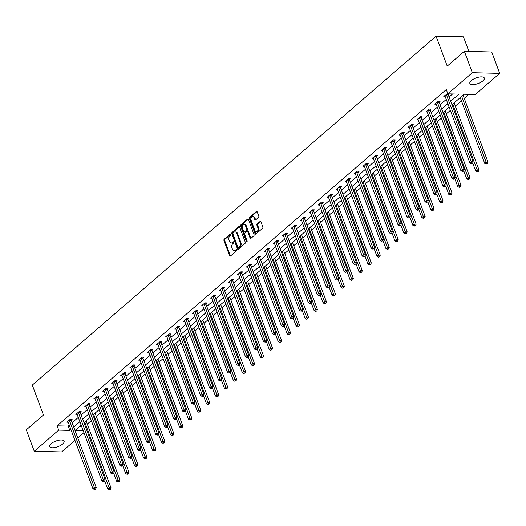 <?xml version="1.0" encoding="UTF-8"?>
<svg xmlns="http://www.w3.org/2000/svg" width="526" height="526" viewBox="0 0 526 526"><rect width="100%" height="100%" fill="white"/><g stroke="black" fill="none" stroke-linecap="round" stroke-linejoin="round"><path stroke-width="0.79" d="M230.835 234.3A0.677 0.454 -88.6 0 0 230.217 234.057L224.221 239.238A0.973 0.644 -88.6 0 0 223.964 240.566L229.592 255.689A0.973 0.644 -88.6 0 0 230.132 256.169A0.973 0.644 -88.6 0 0 230.467 256.037L236.47 250.856A0.677 0.454 -88.6 0 0 236.029 249.679L235.254 250.35A3.11 2.065 -88.6 0 1 234.175 250.77A3.11 2.065 -88.6 0 1 232.446 249.225L231.979 247.963A3.11 2.065 -88.6 0 1 232.788 243.716L233.564 243.045A0.677 0.454 -88.6 0 0 233.123 241.868L232.347 242.539A3.11 2.065 -88.6 0 1 231.269 242.959A3.11 2.065 -88.6 0 1 229.54 241.408L229.073 240.152A3.11 2.065 -88.6 0 1 229.882 235.898L230.658 235.227A0.677 0.454 -88.6 0 0 230.835 234.3M482.861 80.892A7.719 2.985 -20.4 0 1 475.221 84.37A7.719 2.985 -20.4 0 1 469.856 83.437A7.719 2.985 -20.4 0 1 471.316 80.603A7.719 2.985 -20.4 0 1 478.962 77.118A7.719 2.985 -20.4 0 1 484.328 78.058A7.719 2.985 -20.4 0 1 482.861 80.892M62.64 444.023A7.719 2.985 -20.4 0 1 54.993 447.508A7.719 2.985 -20.4 0 1 49.628 446.574A7.719 2.985 -20.4 0 1 51.094 443.74A7.719 2.985 -20.4 0 1 58.741 440.255A7.719 2.985 -20.4 0 1 64.106 441.189A7.719 2.985 -20.4 0 1 62.64 444.023M258.529 217.416A0.973 0.644 -88.6 0 0 258.779 216.087L257.201 211.846A0.973 0.644 -88.6 0 0 256.662 211.367A0.973 0.644 -88.6 0 0 256.326 211.498L249.659 217.251A0.973 0.644 -88.6 0 0 249.409 218.579L255.031 233.702A0.973 0.644 -88.6 0 0 255.57 234.188A0.973 0.644 -88.6 0 0 255.906 234.057L262.573 228.297A0.973 0.644 -88.6 0 0 262.822 226.969L260.916 221.847A0.973 0.644 -88.6 0 0 260.377 221.361A0.973 0.644 -88.6 0 0 260.041 221.492L257.188 223.958A0.973 0.644 -88.6 0 0 256.938 225.286L257.885 227.824A2.597 1.723 -88.6 0 1 257.839 230.447A2.597 1.723 -88.6 0 1 256.307 231.729A2.597 1.723 -88.6 0 1 254.86 230.434L251.158 220.479A2.597 1.723 -88.6 0 1 251.198 217.863A2.597 1.723 -88.6 0 1 252.736 216.58A2.597 1.723 -88.6 0 1 254.183 217.869L254.794 219.533A0.973 0.644 -88.6 0 0 255.34 220.013A0.973 0.644 -88.6 0 0 255.675 219.881L258.529 217.416M74.962 440.413L61.641 451.926L34.256 451.249L26.3 429.847L43.448 415.034L32.303 385.078L436.074 36.163L447.218 66.118L464.359 51.305L472.315 72.7L499.7 73.384L475.248 94.509L464.149 94.233L451.972 104.759M34.256 451.249L58.708 430.117L69.807 430.393L70.892 429.459M450.677 101.275L458.968 94.108L447.869 93.832L446.278 89.551L57.117 425.836L58.708 430.117M447.869 93.832L472.315 72.7M239.639 227.022A0.973 0.644 -88.6 0 0 239.1 226.542A0.973 0.644 -88.6 0 0 238.758 226.673L232.097 232.433A0.973 0.644 -88.6 0 0 231.841 233.761L237.469 248.883A0.973 0.644 -88.6 0 0 238.008 249.363A0.973 0.644 -88.6 0 0 238.344 249.232L245.011 243.472A0.973 0.644 -88.6 0 0 245.261 242.144L239.639 227.022M240.875 224.845L247.542 219.086A0.973 0.644 -88.6 0 1 247.877 218.954A0.973 0.644 -88.6 0 1 248.417 219.434L254.045 234.557A0.973 0.644 -88.6 0 1 253.788 235.885L250.941 238.35A0.973 0.644 -88.6 0 1 250.6 238.482A0.973 0.644 -88.6 0 1 250.06 237.995L247.779 231.867A0.973 0.644 -88.6 0 0 247.24 231.381A0.973 0.644 -88.6 0 0 246.904 231.512L245.011 233.15A0.973 0.644 -88.6 0 0 244.761 234.478L247.135 240.862A0.677 0.454 -88.6 0 1 246.346 241.546L240.625 226.173A0.973 0.644 -88.6 0 1 240.875 224.845L241.618 224.858L248.246 219.138M468.876 51.416L463.459 36.846L436.074 36.163M57.117 425.836L68.216 426.113L69.3 425.179M72.121 422.74L78.275 417.427M81.096 414.981L87.25 409.669M90.071 407.229L96.225 401.917M99.046 399.471L105.2 394.158M108.021 391.719L114.175 386.4M117.002 383.96L123.15 378.648M125.977 376.202L132.125 370.889M134.952 368.45L141.099 363.137M143.927 360.691L150.074 355.379M152.902 352.939L159.049 347.62M161.876 345.181L168.024 339.868M170.851 337.422L176.999 332.11M179.826 329.67L185.974 324.358M188.801 321.912L194.949 316.599M197.776 314.16L203.924 308.841M206.751 306.402L212.899 301.089M215.726 298.643L221.873 293.33M224.701 290.891L230.855 285.579M233.675 283.133L239.83 277.82M242.65 275.381L248.805 270.062M251.625 267.622L257.779 262.31M260.6 259.864L266.754 254.551M269.582 252.112L275.729 246.799M278.556 244.353L284.704 239.041M287.531 236.601L293.679 231.282M296.506 228.843L302.654 223.53M305.481 221.084L311.629 215.772M314.456 213.332L320.604 208.02M323.431 205.574L329.578 200.261M332.406 197.822L338.553 192.503M341.381 190.064L347.528 184.751M350.355 182.305L356.503 176.992M359.33 174.553L365.478 169.24M368.305 166.795L374.453 161.482M377.28 159.043L383.428 153.724M386.255 151.284L392.409 145.972M395.23 143.526L401.384 138.213M404.205 135.774L410.359 130.455M413.18 128.015L419.334 122.703M422.154 120.263L428.309 114.944M431.136 112.505L437.284 107.192M440.111 104.746L446.258 99.434M449.086 96.994L452.61 93.95M71.227 420.064L72.161 419.255L70.306 419.209L66.855 422.194L68.196 422.227M80.202 412.305L81.136 411.503L79.281 411.457L75.829 414.435L77.171 414.468M89.177 404.547L90.11 403.744L88.256 403.698L84.804 406.683L86.146 406.716M98.152 396.795L99.085 395.986L97.231 395.94L93.779 398.925L95.127 398.958M107.126 389.036L108.06 388.234L106.206 388.188L102.754 391.166L104.102 391.199M116.101 381.284L117.035 380.476L115.181 380.43L111.729 383.415L113.077 383.447M125.076 373.526L126.01 372.724L124.156 372.671L120.704 375.656L122.052 375.689M134.051 365.767L134.985 364.965L133.137 364.919L129.685 367.904L131.027 367.937M143.026 358.015L143.96 357.207L142.112 357.161L138.66 360.146L140.001 360.178M152.001 350.257L152.934 349.455L151.087 349.409L147.635 352.387L148.976 352.42M160.976 342.498L161.909 341.696L160.062 341.65L156.61 344.635L157.951 344.668M169.957 334.746L170.884 333.938L169.037 333.892L165.585 336.877L166.926 336.91M178.932 326.988L179.859 326.186L178.012 326.14L174.56 329.125L175.901 329.158M187.907 319.236L188.834 318.427L186.986 318.381L183.535 321.366L184.876 321.399M196.882 311.477L197.809 310.675L195.961 310.629L192.509 313.608L193.851 313.641M205.857 303.719L206.784 302.917L204.936 302.871L201.484 305.856L202.826 305.889M214.832 295.967L215.759 295.158L213.911 295.112L210.459 298.097L211.8 298.13M223.806 288.209L224.733 287.406L222.886 287.36L219.434 290.345L220.775 290.378M232.781 280.457L233.715 279.648L231.861 279.602L228.409 282.587L229.75 282.62M241.756 272.698L242.69 271.896L240.836 271.85L237.384 274.828L238.725 274.861M250.731 264.94L251.665 264.137L249.811 264.091L246.359 267.077L247.7 267.109M259.706 257.188L260.64 256.379L258.785 256.333L255.334 259.318L256.681 259.351M268.681 249.429L269.614 248.627L267.76 248.581L264.308 251.566L265.656 251.599M277.656 241.677L278.589 240.869L276.735 240.823L273.283 243.808L274.631 243.84M286.631 233.919L287.564 233.117L285.71 233.071L282.258 236.049L283.606 236.082M295.605 226.16L296.539 225.358L294.691 225.312L291.24 228.297L292.581 228.33M304.58 218.408L305.514 217.6L303.666 217.554L300.214 220.539L301.556 220.572M313.555 210.65L314.489 209.848L312.641 209.802L309.189 212.787L310.531 212.82M322.53 202.898L323.464 202.089L321.616 202.043L318.164 205.028L319.506 205.061M331.511 195.139L332.439 194.337L330.591 194.291L327.139 197.27L328.48 197.303M340.486 187.381L341.413 186.579L339.566 186.533L336.114 189.518L337.455 189.551M349.461 179.629L350.388 178.82L348.541 178.774L345.089 181.759L346.43 181.792M358.436 171.87L359.363 171.068L357.516 171.022L354.064 174.007L355.405 174.04M367.411 164.119L368.338 163.31L366.49 163.264L363.039 166.249L364.38 166.282M376.386 156.36L377.313 155.558L375.465 155.512L372.013 158.49L373.355 158.523M385.361 148.602L386.294 147.799L384.44 147.753L380.988 150.738L382.33 150.771M394.336 140.85L395.269 140.041L393.415 139.995L389.963 142.98L391.305 143.013M403.31 133.091L404.244 132.289L402.39 132.243L398.938 135.228L400.279 135.261M412.285 125.339L413.219 124.531L411.365 124.484L407.913 127.47L409.261 127.502M421.26 117.581L422.194 116.779L420.34 116.733L416.888 119.711L418.236 119.744M430.235 109.822L431.169 109.02L429.315 108.974L425.863 111.959L427.211 111.992M439.21 102.07L440.144 101.262L438.289 101.216L434.838 104.201L436.185 104.233M448.185 94.312L448.724 93.852M445.16 96.482L443.812 96.449L447.731 93.477M87.296 424.107L91.32 420.622M96.271 416.349L100.295 412.871M105.246 408.59L109.27 405.112M114.221 400.838L118.245 397.354M123.196 393.08L127.22 389.602M132.171 385.328L136.201 381.843M141.146 377.569L145.176 374.091M150.12 369.811L154.151 366.333M159.095 362.059L163.126 358.574M168.07 354.3L172.101 350.822M177.045 346.549L181.075 343.064M186.02 338.79L190.05 335.312M194.995 331.032L199.025 327.553M203.97 323.28L208 319.795M212.945 315.521L216.975 312.043M221.926 307.769L225.95 304.284M230.901 300.011L234.925 296.532M239.876 292.252L243.9 288.774M248.851 284.5L252.875 281.015M257.825 276.742L261.849 273.264M266.8 268.983L270.824 265.505M275.775 261.231L279.799 257.753M284.75 253.473L288.774 249.995M293.725 245.721L297.755 242.236M302.7 237.962L306.73 234.484M311.675 230.204L315.705 226.726M320.65 222.452L324.68 218.974M329.624 214.693L333.655 211.215M338.599 206.942L342.63 203.457M347.574 199.183L351.605 195.705M356.549 191.425L360.58 187.946M365.524 183.673L369.554 180.194M374.499 175.914L378.529 172.436M383.48 168.162L387.504 164.677M392.455 160.404L396.479 156.926M401.43 152.645L405.454 149.167M410.405 144.893L414.429 141.415M419.38 137.135L423.404 133.657M428.355 129.383L432.379 125.898M437.33 121.624L441.353 118.146M446.304 113.866L450.328 110.388M455.279 106.114L461.427 100.801M464.254 98.355L468.89 94.351M79.761 426.402L81.629 426.448M464.359 51.305L491.744 51.989L499.7 73.384M83.936 432.661L77.789 437.974M75.014 430.524L83.22 430.728M449.145 107.199L442.997 112.511M440.17 114.957L434.022 120.27M431.195 122.709L425.047 128.022M422.22 130.468L416.073 135.78M413.245 138.22L407.098 143.539M404.27 145.978L398.116 151.291M395.296 153.737L389.141 159.049M386.321 161.489L380.167 166.801M377.346 169.247L371.192 174.56M368.371 176.999L362.217 182.318M359.396 184.757L353.242 190.07M350.415 192.516L344.267 197.829M341.44 200.268L335.292 205.581M332.465 208.026L326.317 213.339M323.49 215.778L317.342 221.098M314.515 223.537L308.368 228.849M305.54 231.295L299.393 236.608M296.565 239.047L290.418 244.366M287.59 246.806L281.443 252.118M278.616 254.558L272.468 259.877M269.641 262.316L263.493 267.629M260.666 270.075L254.518 275.387M251.691 277.827L245.543 283.146M242.716 285.585L236.562 290.898M233.741 293.337L227.587 298.656M224.766 301.096L218.612 306.408M215.791 308.854L209.637 314.167M206.817 316.606L200.662 321.925M197.835 324.364L191.688 329.677M188.86 332.116L182.713 337.436M179.885 339.875L173.738 345.188M170.911 347.633L164.763 352.946M161.936 355.385L155.788 360.704M152.961 363.144L146.813 368.456M143.986 370.896L137.838 376.215M135.011 378.654L128.863 383.967M126.036 386.413L119.889 391.725M117.061 394.165L110.914 399.484M108.086 401.923L101.939 407.236M99.112 409.682L92.964 414.994M90.137 417.434L83.989 422.746M81.162 425.192L75.008 430.505M73.712 427.02L79.867 421.707M82.687 419.261L88.841 413.949M91.662 411.51L97.816 406.19M100.637 403.751L106.791 398.438M109.618 395.993L115.766 390.68M118.593 388.241L124.741 382.928M127.568 380.482L133.716 375.17M136.543 372.73L142.691 367.411M145.518 364.972L151.666 359.659M154.493 357.213L160.64 351.901M163.468 349.461L169.615 344.149M172.443 341.703L178.59 336.39M181.417 333.951L187.565 328.632M190.392 326.192L196.54 320.88M199.367 318.434L205.515 313.121M208.342 310.682L214.49 305.369M217.317 302.923L223.471 297.611M226.292 295.171L232.446 289.852M235.267 287.413L241.421 282.1M244.242 279.654L250.396 274.342M253.216 271.903L259.371 266.59M262.191 264.144L268.345 258.831M271.173 256.392L277.32 251.073M280.148 248.634L286.295 243.321M289.122 240.875L295.27 235.563M298.097 233.123L304.245 227.811M307.072 225.365L313.22 220.052M316.047 217.613L322.195 212.294M325.022 209.854L331.17 204.542M333.997 202.096L340.144 196.783M342.972 194.344L349.119 189.031M351.947 186.585L358.094 181.273M360.921 178.833L367.069 173.514M369.896 171.075L376.044 165.762M378.871 163.316L385.025 158.004M387.846 155.564L394 150.252M396.821 147.806L402.975 142.493M405.796 140.054L411.95 134.735M414.771 132.296L420.925 126.983M423.752 124.537L429.9 119.224M432.727 116.785L438.875 111.473M441.702 109.027L447.85 103.714M68.216 426.113L69.807 430.393M231.269 242.959L232.012 242.979A3.11 2.065 -88.6 0 0 233.09 242.558L232.347 242.539M233.702 242.026L233.09 242.558M234.175 250.77L234.918 250.79A3.11 2.065 -88.6 0 0 235.996 250.369L235.254 250.35M236.608 249.837L235.996 250.369M230.796 234.215L224.957 239.258A0.973 0.644 -88.6 0 0 224.707 240.586L230.329 255.708A0.973 0.644 -88.6 0 0 230.506 256.004M239.461 226.726L232.834 232.453A0.973 0.644 -88.6 0 0 232.584 233.781L238.206 248.897A0.973 0.644 -88.6 0 0 238.383 249.199M233.156 233.071A0.677 0.454 -88.6 0 0 232.979 233.998L237.916 247.273A0.677 0.454 -88.6 0 0 238.528 247.522L239.35 246.812A3.11 2.065 -88.6 0 0 240.152 242.565L236.779 233.491A3.11 2.065 -88.6 0 0 235.05 231.94A3.11 2.065 -88.6 0 0 233.971 232.36L233.156 233.071M238.804 247.529A0.677 0.454 -88.6 0 0 239.271 247.536L238.528 247.522M235.05 231.94L235.793 231.959A3.11 2.065 -88.6 0 1 237.522 233.505L240.895 242.578A3.11 2.065 -88.6 0 1 240.086 246.832L239.271 247.536M247.24 231.381L247.983 231.401A0.973 0.644 -88.6 0 1 248.522 231.881L250.803 238.015A0.973 0.644 -88.6 0 0 250.974 238.317M241.618 224.858A0.973 0.644 -88.6 0 0 241.368 226.187L247.082 241.565A0.677 0.454 -88.6 0 0 247.102 241.598M245.412 225.503A2.597 1.723 -88.6 0 0 243.965 224.207A2.597 1.723 -88.6 0 0 242.433 225.49A2.597 1.723 -88.6 0 0 242.394 228.113L243.696 231.618A0.973 0.644 -88.6 0 0 244.235 232.104A0.973 0.644 -88.6 0 0 244.577 231.973L246.464 230.335A0.973 0.644 -88.6 0 0 246.72 229.007L245.412 225.503L246.155 225.522A2.597 1.723 -88.6 0 0 244.708 224.227L243.965 224.207M244.235 232.104L244.978 232.124A0.973 0.644 -88.6 0 0 245.313 231.992L244.577 231.973M246.155 225.522L247.457 229.027A0.973 0.644 -88.6 0 1 247.207 230.355L245.313 231.992M252.736 216.58L253.473 216.594A2.597 1.723 -88.6 0 1 254.919 217.889L255.537 219.546A0.973 0.644 -88.6 0 0 255.715 219.848M256.307 231.729L257.05 231.749A2.597 1.723 -88.6 0 0 258.582 230.467A2.597 1.723 -88.6 0 0 258.621 227.843L257.885 227.824M260.745 221.545L257.931 223.977A0.973 0.644 -88.6 0 0 257.674 225.306L258.621 227.843M257.023 211.551L250.402 217.271A0.973 0.644 -88.6 0 0 250.146 218.599L255.774 233.722A0.973 0.644 -88.6 0 0 255.945 234.024M104.707 480.961L107.718 489.062L109.158 487.819L111.006 487.865L86.119 420.938A0.993 0.657 91.4 0 1 86.106 420.912M109.697 489.318L109.119 489.818L110.434 489.338L109.697 489.318L84.719 422.115M109.119 489.818L107.718 489.062M111.006 487.865L110.434 489.338M69.379 420.018L69.386 420.169A0.993 0.657 -88.6 0 0 69.465 420.524L94.358 487.451L92.918 488.693L68.025 421.767A0.993 0.657 -88.6 0 0 67.867 421.484L67.788 421.385M71.161 419.229L71.24 420.215A0.993 0.657 -88.6 0 0 71.319 420.57L96.205 487.497L94.358 487.451L94.89 488.95L94.318 489.45L95.061 489.469L95.633 488.97L94.89 488.95M95.633 488.97L96.205 487.497M92.918 488.693L94.318 489.45M113.682 473.209L116.693 481.31L118.133 480.067L119.981 480.113L95.094 413.186A0.993 0.657 91.4 0 1 95.081 413.16M118.672 481.566L118.094 482.059L119.409 481.579L118.672 481.566L93.694 414.357M118.094 482.059L116.693 481.31M119.981 480.113L119.409 481.579M122.657 465.451L125.668 473.551L127.108 472.309L128.955 472.355L104.069 405.428A0.993 0.657 91.4 0 1 104.056 405.401M127.647 473.808L127.068 474.307L128.383 473.827L127.647 473.808L102.669 406.605M127.068 474.307L125.668 473.551M128.955 472.355L128.383 473.827M78.354 412.259L78.361 412.41A0.993 0.657 -88.6 0 0 78.44 412.772L103.333 479.699L101.893 480.942L77 414.015A0.993 0.657 -88.6 0 0 76.842 413.725L76.763 413.633M80.136 411.477L80.215 412.456A0.993 0.657 -88.6 0 0 80.294 412.818L105.18 479.745L103.333 479.699L103.872 481.198L103.293 481.691L104.036 481.711L104.608 481.211L103.872 481.198M104.608 481.211L105.18 479.745M101.893 480.942L103.293 481.691M87.329 404.501L87.342 404.658A0.993 0.657 -88.6 0 0 87.415 405.013L112.308 471.94L110.868 473.183L85.981 406.256A0.993 0.657 -88.6 0 0 85.817 405.973L85.738 405.875M89.111 403.718L89.19 404.704A0.993 0.657 -88.6 0 0 89.269 405.059L114.155 471.986L112.308 471.94L112.847 473.439L112.268 473.939L113.583 473.459L112.847 473.439M113.583 473.459L114.155 471.986M110.868 473.183L112.268 473.939M131.631 457.692L134.643 465.793L136.083 464.55L137.93 464.596L113.044 397.669A0.993 0.657 91.4 0 1 113.031 397.649M136.622 466.049L136.043 466.549L137.358 466.069L136.622 466.049L111.644 398.846M136.043 466.549L134.643 465.793M137.93 464.596L137.358 466.069M140.606 449.94L143.618 458.041L145.058 456.798L146.905 456.844L122.019 389.917A0.993 0.657 91.4 0 1 122.012 389.891M145.597 458.297L145.018 458.79L146.333 458.317L145.597 458.297L120.625 391.088M145.018 458.79L143.618 458.041M146.905 456.844L146.333 458.317M149.581 442.182L152.593 450.282L154.033 449.04L155.887 449.086L130.994 382.159A0.993 0.657 91.4 0 1 130.987 382.132M154.572 450.539L153.993 451.038L155.308 450.558L154.572 450.539L129.6 383.336M153.993 451.038L152.593 450.282M155.887 449.086L155.308 450.558M96.304 396.749L96.317 396.9A0.993 0.657 -88.6 0 0 96.389 397.255L121.282 464.182L119.843 465.425L94.956 398.498A0.993 0.657 -88.6 0 0 94.792 398.215L94.713 398.123M98.086 395.966L98.165 396.946A0.993 0.657 -88.6 0 0 98.244 397.301L123.13 464.228L121.282 464.182L121.822 465.681L121.243 466.181L121.986 466.2L122.558 465.701L121.822 465.681M122.558 465.701L123.13 464.228M119.843 465.425L121.243 466.181M105.279 388.99L105.292 389.148A0.993 0.657 -88.6 0 0 105.364 389.503L130.257 456.43L128.817 457.673L103.931 390.746A0.993 0.657 -88.6 0 0 103.767 390.463L103.688 390.364M107.061 388.208L107.14 389.194A0.993 0.657 -88.6 0 0 107.219 389.549L132.105 456.476L130.257 456.43L130.796 457.929L130.218 458.422L130.961 458.442L131.533 457.949L130.796 457.929M131.533 457.949L132.105 456.476M128.817 457.673L130.218 458.422M114.254 381.232L114.267 381.389A0.993 0.657 -88.6 0 0 114.339 381.745L139.232 448.671L137.792 449.914L112.906 382.987A0.993 0.657 -88.6 0 0 112.742 382.704L112.663 382.606M116.036 380.449L116.114 381.435A0.993 0.657 -88.6 0 0 116.193 381.791L141.08 448.717L139.232 448.671L139.771 450.171L139.193 450.67L139.936 450.69L140.508 450.19L139.771 450.171M140.508 450.19L141.08 448.717M137.792 449.914L139.193 450.67M123.229 373.48L123.242 373.631A0.993 0.657 -88.6 0 0 123.321 373.993L148.207 440.919L146.767 442.162L121.881 375.235A0.993 0.657 -88.6 0 0 121.716 374.946L121.637 374.854M125.01 372.697L125.089 373.677A0.993 0.657 -88.6 0 0 125.168 374.039L150.055 440.966L148.207 440.919L148.746 442.419L148.168 442.912L148.911 442.931L149.483 442.432L148.746 442.419M149.483 442.432L150.055 440.966M146.767 442.162L148.168 442.912M132.204 365.721L132.217 365.879A0.993 0.657 -88.6 0 0 132.296 366.234L157.182 433.161L155.742 434.404L130.856 367.477A0.993 0.657 -88.6 0 0 130.691 367.194L130.612 367.095M133.985 364.939L134.064 365.925A0.993 0.657 -88.6 0 0 134.143 366.28L159.036 433.207L157.182 433.161L157.721 434.66L157.142 435.16L158.457 434.68L157.721 434.66M158.457 434.68L159.036 433.207M155.742 434.404L157.142 435.16M141.178 357.969L141.192 358.121A0.993 0.657 -88.6 0 0 141.27 358.476L166.157 425.402L164.717 426.645L139.831 359.718A0.993 0.657 -88.6 0 0 139.666 359.436L139.587 359.343M142.96 357.187L143.039 358.167A0.993 0.657 -88.6 0 0 143.118 358.522L168.011 425.449L166.157 425.402L166.696 426.902L166.117 427.401L166.86 427.421L167.432 426.921L166.696 426.902M167.432 426.921L168.011 425.449M164.717 426.645L166.117 427.401M150.153 350.211L150.166 350.369A0.993 0.657 -88.6 0 0 150.245 350.724L175.132 417.651L173.692 418.893L148.805 351.966A0.993 0.657 -88.6 0 0 148.648 351.684L148.562 351.585M151.935 349.428L152.014 350.415A0.993 0.657 -88.6 0 0 152.093 350.77L176.986 417.697L175.132 417.651L175.671 419.15L175.092 419.643L175.835 419.663L176.414 419.169L175.671 419.15M176.414 419.169L176.986 417.697M173.692 418.893L175.092 419.643M159.128 342.452L159.141 342.61A0.993 0.657 -88.6 0 0 159.22 342.965L184.107 409.892L182.673 411.135L157.78 344.208A0.993 0.657 -88.6 0 0 157.622 343.925L157.537 343.826M160.91 341.67L160.989 342.656A0.993 0.657 -88.6 0 0 161.068 343.011L185.961 409.938L184.107 409.892L184.646 411.391L184.074 411.891L185.389 411.411L184.646 411.391M185.389 411.411L185.961 409.938M182.673 411.135L184.074 411.891M168.103 334.7L168.116 334.852A0.993 0.657 -88.6 0 0 168.195 335.213L193.081 402.14L191.648 403.383L166.755 336.456A0.993 0.657 -88.6 0 0 166.597 336.167L166.512 336.075M169.885 333.918L169.964 334.898A0.993 0.657 -88.6 0 0 170.043 335.259L194.936 402.186L193.081 402.14L193.621 403.639L193.049 404.132L193.785 404.152L194.364 403.652L193.621 403.639M194.364 403.652L194.936 402.186M191.648 403.383L193.049 404.132M177.078 326.942L177.091 327.1A0.993 0.657 -88.6 0 0 177.17 327.455L202.056 394.382L200.623 395.624L175.73 328.697A0.993 0.657 -88.6 0 0 175.572 328.415L175.487 328.316M178.86 326.159L178.945 327.146A0.993 0.657 -88.6 0 0 179.018 327.501L203.91 394.428L202.056 394.382L202.595 395.881L202.023 396.38L203.338 395.9L202.595 395.881M203.338 395.9L203.91 394.428M200.623 395.624L202.023 396.38M186.053 319.19L186.066 319.341A0.993 0.657 -88.6 0 0 186.145 319.696L211.031 386.623L209.598 387.866L184.705 320.939A0.993 0.657 -88.6 0 0 184.547 320.656L184.462 320.564M187.835 318.408L187.92 319.387A0.993 0.657 -88.6 0 0 187.992 319.742L212.885 386.669L211.031 386.623L211.57 388.122L210.998 388.622L212.313 388.142L211.57 388.122M212.313 388.142L212.885 386.669M209.598 387.866L210.998 388.622M195.028 311.431L195.041 311.589A0.993 0.657 -88.6 0 0 195.12 311.944L220.013 378.871L218.573 380.114L193.68 313.187A0.993 0.657 -88.6 0 0 193.522 312.904L193.443 312.806M196.809 310.649L196.895 311.635A0.993 0.657 -88.6 0 0 196.967 311.99L221.86 378.917L220.013 378.871L220.545 380.37L219.973 380.863L221.288 380.39L220.545 380.37M221.288 380.39L221.86 378.917M218.573 380.114L219.973 380.863M204.003 303.673L204.016 303.831A0.993 0.657 -88.6 0 0 204.095 304.186L228.988 371.113L227.548 372.355L202.655 305.428A0.993 0.657 -88.6 0 0 202.497 305.146L202.418 305.047M205.784 302.891L205.87 303.877A0.993 0.657 -88.6 0 0 205.942 304.232L230.835 371.159L228.988 371.113L229.52 372.612L228.948 373.112L230.263 372.632L229.52 372.612M230.263 372.632L230.835 371.159M227.548 372.355L228.948 373.112M212.977 295.921L212.991 296.072A0.993 0.657 -88.6 0 0 213.069 296.427L237.962 363.361L236.522 364.603L211.63 297.677A0.993 0.657 -88.6 0 0 211.472 297.387L211.393 297.295M214.759 295.139L214.845 296.118A0.993 0.657 -88.6 0 0 214.917 296.473L239.81 363.407L237.962 363.361L238.495 364.86L237.923 365.353L238.659 365.373L239.238 364.873L238.495 364.86M239.238 364.873L239.81 363.407M236.522 364.603L237.923 365.353M221.952 288.163L221.965 288.32A0.993 0.657 -88.6 0 0 222.044 288.675L246.937 355.602L245.497 356.845L220.604 289.918A0.993 0.657 -88.6 0 0 220.447 289.635L220.368 289.537M223.734 287.38L223.82 288.366A0.993 0.657 -88.6 0 0 223.898 288.721L248.785 355.648L246.937 355.602L247.47 357.101L246.898 357.601L248.213 357.121L247.47 357.101M248.213 357.121L248.785 355.648M245.497 356.845L246.898 357.601M230.934 280.411L230.94 280.562A0.993 0.657 -88.6 0 0 231.019 280.917L255.912 347.844L254.472 349.086L229.579 282.16A0.993 0.657 -88.6 0 0 229.421 281.877L229.343 281.785M232.716 279.622L232.794 280.608A0.993 0.657 -88.6 0 0 232.873 280.963L257.76 347.89L255.912 347.844L256.445 349.343L255.873 349.843L257.188 349.363L256.445 349.343M257.188 349.363L257.76 347.89M254.472 349.086L255.873 349.843M239.909 272.652L239.922 272.81A0.993 0.657 -88.6 0 0 239.994 273.165L264.887 340.092L263.447 341.335L238.554 274.408A0.993 0.657 -88.6 0 0 238.396 274.125L238.317 274.026M241.69 271.87L241.769 272.856A0.993 0.657 -88.6 0 0 241.848 273.211L266.735 340.138L264.887 340.092L265.426 341.591L264.848 342.084L265.591 342.104L266.163 341.611L265.426 341.591M266.163 341.611L266.735 340.138M263.447 341.335L264.848 342.084M248.883 264.894L248.897 265.051A0.993 0.657 -88.6 0 0 248.969 265.406L273.862 332.333L272.422 333.576L247.536 266.649A0.993 0.657 -88.6 0 0 247.371 266.366L247.292 266.268M250.665 264.111L250.744 265.097A0.993 0.657 -88.6 0 0 250.823 265.452L275.709 332.379L273.862 332.333L274.401 333.832L273.822 334.332L274.565 334.352L275.137 333.852L274.401 333.832M275.137 333.852L275.709 332.379M272.422 333.576L273.822 334.332M257.858 257.142L257.871 257.293A0.993 0.657 -88.6 0 0 257.944 257.648L282.837 324.581L281.397 325.824L256.51 258.897A0.993 0.657 -88.6 0 0 256.346 258.608L256.267 258.516M259.64 256.359L259.719 257.339A0.993 0.657 -88.6 0 0 259.798 257.694L284.684 324.627L282.837 324.581L283.376 326.081L282.797 326.574L283.54 326.593L284.112 326.094L283.376 326.081M284.112 326.094L284.684 324.627M281.397 325.824L282.797 326.574M158.556 434.43L161.567 442.53L163.007 441.288L164.862 441.334L139.969 374.407A0.993 0.657 91.4 0 1 139.962 374.38M163.547 442.787L162.968 443.28L164.283 442.8L163.547 442.787L138.575 375.577M162.968 443.28L161.567 442.53M164.862 441.334L164.283 442.8M167.531 426.671L170.542 434.772L171.982 433.529L173.836 433.575L148.943 366.648A0.993 0.657 91.4 0 1 148.937 366.622M172.521 435.028L171.943 435.528L173.264 435.048L172.521 435.028L147.55 367.825M171.943 435.528L170.542 434.772M173.836 433.575L173.264 435.048M176.506 418.913L179.524 427.013L180.957 425.771L182.811 425.817L157.918 358.89A0.993 0.657 91.4 0 1 157.912 358.87M181.496 427.27L180.924 427.769L182.239 427.29L181.496 427.27L156.524 360.067M180.924 427.769L179.524 427.013M182.811 425.817L182.239 427.29M185.481 411.161L188.499 419.261L189.932 418.019L191.786 418.065L166.893 351.138A0.993 0.657 91.4 0 1 166.887 351.112M190.471 419.518L189.899 420.011L191.214 419.538L190.471 419.518L165.499 352.308M189.899 420.011L188.499 419.261M191.786 418.065L191.214 419.538M194.456 403.403L197.474 411.503L198.907 410.26L200.761 410.306L175.868 343.379A0.993 0.657 91.4 0 1 175.862 343.353M199.446 411.759L198.874 412.259L200.189 411.779L199.446 411.759L174.474 344.556M198.874 412.259L197.474 411.503M200.761 410.306L200.189 411.779M203.437 395.651L206.448 403.751L207.882 402.508L209.736 402.554L184.843 335.627A0.993 0.657 91.4 0 1 184.836 335.601M208.421 404.007L207.849 404.501L209.164 404.021L208.421 404.007L183.449 336.798M207.849 404.501L206.448 403.751M209.736 402.554L209.164 404.021M212.412 387.892L215.423 395.993L216.863 394.75L218.711 394.796L193.818 327.869A0.993 0.657 91.4 0 1 193.811 327.843M217.396 396.249L216.824 396.749L218.139 396.269L217.396 396.249L192.424 329.046M216.824 396.749L215.423 395.993M218.711 394.796L218.139 396.269M202.793 320.11A0.993 0.657 91.4 0 1 202.786 320.091L227.686 387.037L227.114 388.51L225.799 388.99L227.114 388.51M221.387 380.134L224.398 388.234L225.838 386.991L201.399 321.287M226.371 388.49L225.838 386.991L227.686 387.037M225.799 388.99L224.398 388.234M211.768 312.359A0.993 0.657 91.4 0 1 211.761 312.332L236.661 379.285L236.089 380.758L234.774 381.232L236.089 380.758M230.362 372.382L233.373 380.482L234.813 379.239L210.374 313.529M235.346 380.739L234.813 379.239L236.661 379.285M234.774 381.232L233.373 380.482M220.749 304.6A0.993 0.657 91.4 0 1 220.736 304.574L245.635 371.527L245.063 373L243.748 373.48L245.063 373M239.337 364.623L242.348 372.724L243.788 371.481L219.349 305.777M244.32 372.98L243.788 371.481L245.635 371.527M243.748 373.48L242.348 372.724M229.724 296.848A0.993 0.657 91.4 0 1 229.711 296.822L254.61 363.775L254.038 365.241L252.723 365.721L254.038 365.241M248.311 356.871L251.323 364.972L252.763 363.729L228.323 298.018M253.295 365.228L252.763 363.729L254.61 363.775M252.723 365.721L251.323 364.972M257.286 349.113L260.298 357.213L261.738 355.97L263.585 356.017L238.699 289.09A0.993 0.657 91.4 0 1 238.686 289.063M262.277 357.47L261.698 357.969L263.013 357.489L262.277 357.47L237.298 290.267M261.698 357.969L260.298 357.213M263.585 356.017L263.013 357.489M266.261 341.354L269.273 349.455L270.712 348.212L272.56 348.258L247.674 281.331A0.993 0.657 91.4 0 1 247.661 281.311M271.252 349.711L270.673 350.211L271.988 349.731L271.252 349.711L246.273 282.508M270.673 350.211L269.273 349.455M272.56 348.258L271.988 349.731M275.236 333.602L278.247 341.703L279.687 340.46L281.535 340.506L256.649 273.579A0.993 0.657 91.4 0 1 256.635 273.553M280.226 341.959L279.648 342.452L280.963 341.979L280.226 341.959L255.248 274.75M279.648 342.452L278.247 341.703M281.535 340.506L280.963 341.979M284.211 325.844L287.222 333.944L288.662 332.702L290.51 332.748L265.623 265.821A0.993 0.657 91.4 0 1 265.61 265.794M289.201 334.201L288.623 334.7L289.938 334.22L289.201 334.201L264.223 266.998M288.623 334.7L287.222 333.944M290.51 332.748L289.938 334.22M293.186 318.092L296.197 326.192L297.637 324.95L299.485 324.996L274.598 258.069A0.993 0.657 91.4 0 1 274.592 258.042M298.176 326.449L297.598 326.942L298.913 326.462L298.176 326.449L273.198 259.239M297.598 326.942L296.197 326.192M299.485 324.996L298.913 326.462M302.161 310.333L305.172 318.434L306.612 317.191L308.46 317.237L283.573 250.31A0.993 0.657 91.4 0 1 283.567 250.284M307.151 318.69L306.573 319.19L307.888 318.71L307.151 318.69L282.179 251.487M306.573 319.19L305.172 318.434M308.46 317.237L307.888 318.71M311.136 302.575L314.147 310.675L315.587 309.433L317.441 309.479L292.548 242.552A0.993 0.657 91.4 0 1 292.541 242.532M316.126 310.932L315.547 311.431L316.862 310.951L316.126 310.932L291.154 243.729M315.547 311.431L314.147 310.675M317.441 309.479L316.862 310.951M320.11 294.823L323.122 302.923L324.562 301.681L326.416 301.727L301.523 234.8A0.993 0.657 91.4 0 1 301.516 234.774M325.101 303.18L324.522 303.673L325.837 303.2L325.101 303.18L300.129 235.97M324.522 303.673L323.122 302.923M326.416 301.727L325.837 303.2M329.085 287.065L332.097 295.165L333.537 293.922L335.391 293.968L310.498 227.041A0.993 0.657 91.4 0 1 310.491 227.015M334.076 295.421L333.497 295.921L334.819 295.441L334.076 295.421L309.104 228.218M333.497 295.921L332.097 295.165M335.391 293.968L334.819 295.441M266.833 249.383L266.846 249.541A0.993 0.657 -88.6 0 0 266.919 249.896L291.812 316.823L290.372 318.066L265.485 251.139A0.993 0.657 -88.6 0 0 265.321 250.856L265.242 250.757M268.615 248.601L268.694 249.587A0.993 0.657 -88.6 0 0 268.773 249.942L293.659 316.869L291.812 316.823L292.351 318.322L291.772 318.822L293.087 318.342L292.351 318.322M293.087 318.342L293.659 316.869M290.372 318.066L291.772 318.822M275.808 241.631L275.821 241.782A0.993 0.657 -88.6 0 0 275.894 242.138L300.787 309.064L299.347 310.307L274.46 243.38A0.993 0.657 -88.6 0 0 274.296 243.097L274.217 243.005M277.59 240.842L277.669 241.828A0.993 0.657 -88.6 0 0 277.748 242.184L302.634 309.11L300.787 309.064L301.326 310.564L300.747 311.063L301.49 311.083L302.062 310.583L301.326 310.564M302.062 310.583L302.634 309.11M299.347 310.307L300.747 311.063M284.783 233.873L284.796 234.031A0.993 0.657 -88.6 0 0 284.875 234.386L309.761 301.313L308.321 302.555L283.435 235.628A0.993 0.657 -88.6 0 0 283.271 235.346L283.192 235.247M286.565 233.09L286.644 234.077A0.993 0.657 -88.6 0 0 286.723 234.432L311.609 301.359L309.761 301.313L310.301 302.812L309.722 303.305L310.465 303.324L311.037 302.831L310.301 302.812M311.037 302.831L311.609 301.359M308.321 302.555L309.722 303.305M293.758 226.114L293.771 226.272A0.993 0.657 -88.6 0 0 293.85 226.627L318.736 293.554L317.296 294.797L292.41 227.87A0.993 0.657 -88.6 0 0 292.246 227.587L292.167 227.488M295.54 225.332L295.619 226.318A0.993 0.657 -88.6 0 0 295.697 226.673L320.59 293.6L318.736 293.554L319.275 295.053L318.697 295.553L319.44 295.573L320.012 295.073L319.275 295.053M320.012 295.073L320.59 293.6M317.296 294.797L318.697 295.553M338.06 279.313L341.078 287.413L342.511 286.17L344.366 286.216L319.473 219.289A0.993 0.657 91.4 0 1 319.466 219.263L319.44 219.283M343.051 287.669L342.479 288.163L343.794 287.683L343.051 287.669L318.079 220.46M342.479 288.163L341.078 287.413M344.366 286.216L343.794 287.683M347.035 271.554L350.053 279.654L351.486 278.412L353.34 278.458L328.448 211.531A0.993 0.657 91.4 0 1 328.441 211.505L328.415 211.531M352.025 279.911L351.453 280.411L352.768 279.931L352.025 279.911L327.054 212.701M351.453 280.411L350.053 279.654M353.34 278.458L352.768 279.931M356.01 263.796L359.028 271.896L360.461 270.653L362.315 270.699L337.422 203.772A0.993 0.657 91.4 0 1 337.416 203.753L337.39 203.772M361 272.152L360.428 272.652L361.743 272.172L361 272.152L336.029 204.949M360.428 272.652L359.028 271.896M362.315 270.699L361.743 272.172M364.991 256.044L368.003 264.144L369.436 262.901L371.29 262.947L346.397 196.02A0.993 0.657 91.4 0 1 346.391 195.994M369.975 264.4L369.403 264.894L370.718 264.42L369.975 264.4L345.003 197.191M369.403 264.894L368.003 264.144M371.29 262.947L370.718 264.42M373.966 248.285L376.978 256.386L378.418 255.143L380.265 255.189L355.372 188.262A0.993 0.657 91.4 0 1 355.366 188.236M378.95 256.642L378.378 257.142L379.693 256.662L378.95 256.642L353.978 189.439M378.378 257.142L376.978 256.386M380.265 255.189L379.693 256.662M382.941 240.533L385.952 248.634L387.392 247.391L389.24 247.437L364.347 180.51A0.993 0.657 91.4 0 1 364.34 180.484M387.925 248.89L387.353 249.383L388.668 248.903L387.925 248.89L362.953 181.68M387.353 249.383L385.952 248.634M389.24 247.437L388.668 248.903M391.916 232.775L394.927 240.875L396.367 239.632L398.215 239.678L373.322 172.752A0.993 0.657 91.4 0 1 373.315 172.725M396.9 241.132L396.328 241.631L397.643 241.151L396.9 241.132L371.928 173.922M396.328 241.631L394.927 240.875M398.215 239.678L397.643 241.151M400.891 225.016L403.902 233.117L405.342 231.874L407.19 231.92L382.303 164.993A0.993 0.657 91.4 0 1 382.29 164.973M405.875 233.373L405.303 233.873L406.618 233.393L405.875 233.373L380.903 166.17M405.303 233.873L403.902 233.117M407.19 231.92L406.618 233.393M302.733 218.362L302.746 218.514A0.993 0.657 -88.6 0 0 302.825 218.869L327.711 285.802L326.271 287.045L301.385 220.118A0.993 0.657 -88.6 0 0 301.22 219.829L301.142 219.736M304.515 217.58L304.593 218.56A0.993 0.657 -88.6 0 0 304.672 218.915L329.565 285.848L327.711 285.802L328.25 287.301L327.672 287.794L328.415 287.814L328.987 287.314L328.25 287.301M328.987 287.314L329.565 285.848M326.271 287.045L327.672 287.794M311.708 210.604L311.721 210.762A0.993 0.657 -88.6 0 0 311.8 211.117L336.686 278.044L335.246 279.286L310.36 212.359A0.993 0.657 -88.6 0 0 310.202 212.077L310.116 211.978M313.489 209.821L313.568 210.808A0.993 0.657 -88.6 0 0 313.647 211.163L338.54 278.09L336.686 278.044L337.225 279.543L336.647 280.042L337.968 279.562L337.225 279.543M337.968 279.562L338.54 278.09M335.246 279.286L336.647 280.042M320.682 202.852L320.696 203.003A0.993 0.657 -88.6 0 0 320.775 203.358L345.661 270.285L344.228 271.528L319.335 204.601A0.993 0.657 -88.6 0 0 319.177 204.318L319.091 204.226M322.464 202.063L322.543 203.049A0.993 0.657 -88.6 0 0 322.622 203.404L347.515 270.331L345.661 270.285L346.2 271.784L345.628 272.284L346.943 271.804L346.2 271.784M346.943 271.804L347.515 270.331M344.228 271.528L345.628 272.284M329.657 195.093L329.67 195.251A0.993 0.657 -88.6 0 0 329.749 195.606L354.636 262.533L353.202 263.776L328.309 196.849A0.993 0.657 -88.6 0 0 328.152 196.566L328.066 196.468M331.439 194.311L331.518 195.297A0.993 0.657 -88.6 0 0 331.597 195.652L356.49 262.579L354.636 262.533L355.175 264.032L354.603 264.525L355.918 264.052L355.175 264.032M355.918 264.052L356.49 262.579M353.202 263.776L354.603 264.525M338.632 187.335L338.645 187.493A0.993 0.657 -88.6 0 0 338.724 187.848L363.611 254.775L362.177 256.017L337.284 189.09A0.993 0.657 -88.6 0 0 337.127 188.808L337.041 188.709M340.414 186.552L340.5 187.539A0.993 0.657 -88.6 0 0 340.572 187.894L365.465 254.821L363.611 254.775L364.15 256.274L363.578 256.773L364.893 256.293L364.15 256.274M364.893 256.293L365.465 254.821M362.177 256.017L363.578 256.773M347.607 179.583L347.62 179.734A0.993 0.657 -88.6 0 0 347.699 180.089L372.586 247.016L371.152 248.265L346.259 181.332A0.993 0.657 -88.6 0 0 346.101 181.049L346.023 180.957M349.389 178.801L349.474 179.78A0.993 0.657 -88.6 0 0 349.547 180.135L374.44 247.062L372.586 247.016L373.125 248.522L372.553 249.015L373.289 249.035L373.868 248.535L373.125 248.522M373.868 248.535L374.44 247.062M371.152 248.265L372.553 249.015M356.582 171.824L356.595 171.982A0.993 0.657 -88.6 0 0 356.674 172.337L381.567 239.264L380.127 240.507L355.234 173.58A0.993 0.657 -88.6 0 0 355.076 173.297L354.997 173.199M358.364 171.042L358.449 172.028A0.993 0.657 -88.6 0 0 358.522 172.383L383.415 239.31L381.567 239.264L382.1 240.763L381.528 241.263L382.843 240.783L382.1 240.763M382.843 240.783L383.415 239.31M380.127 240.507L381.528 241.263M365.557 164.073L365.57 164.224A0.993 0.657 -88.6 0 0 365.649 164.579L390.542 231.506L389.102 232.748L364.209 165.821A0.993 0.657 -88.6 0 0 364.051 165.539L363.972 165.447M367.339 163.284L367.424 164.27A0.993 0.657 -88.6 0 0 367.496 164.625L392.389 231.552L390.542 231.506L391.074 233.005L390.502 233.505L391.817 233.025L391.074 233.005M391.817 233.025L392.389 231.552M389.102 232.748L390.502 233.505M409.866 217.264L412.877 225.365L414.317 224.122L416.165 224.168L391.278 157.241A0.993 0.657 91.4 0 1 391.265 157.215M414.85 225.621L414.278 226.114L415.593 225.641L414.85 225.621L389.878 158.411M414.278 226.114L412.877 225.365M416.165 224.168L415.593 225.641M374.532 156.314L374.545 156.472A0.993 0.657 -88.6 0 0 374.624 156.827L399.517 223.754L398.077 224.996L373.184 158.07A0.993 0.657 -88.6 0 0 373.026 157.787L372.947 157.688M376.314 155.532L376.399 156.518A0.993 0.657 -88.6 0 0 376.471 156.873L401.364 223.8L399.517 223.754L400.049 225.253L399.477 225.746L400.792 225.273L400.049 225.253M400.792 225.273L401.364 223.8M398.077 224.996L399.477 225.746M418.841 209.506L421.852 217.606L423.292 216.364L425.139 216.41L400.253 149.483A0.993 0.657 91.4 0 1 400.24 149.456M423.831 217.863L423.252 218.362L424.567 217.882L423.831 217.863L398.853 150.66M423.252 218.362L421.852 217.606M425.139 216.41L424.567 217.882M383.507 148.556L383.52 148.713A0.993 0.657 -88.6 0 0 383.599 149.068L408.492 215.995L407.052 217.238L382.159 150.311A0.993 0.657 -88.6 0 0 382.001 150.028L381.922 149.93M385.288 147.773L385.374 148.759A0.993 0.657 -88.6 0 0 385.453 149.114L410.339 216.041L408.492 215.995L409.024 217.494L408.452 217.994L409.767 217.514L409.024 217.494M409.767 217.514L410.339 216.041M407.052 217.238L408.452 217.994M427.816 201.754L430.827 209.854L432.267 208.612L434.114 208.658L409.228 141.731A0.993 0.657 91.4 0 1 409.215 141.704M432.806 210.111L432.227 210.604L433.542 210.124L432.806 210.111L407.828 142.901M432.227 210.604L430.827 209.854M434.114 208.658L433.542 210.124M392.488 140.804L392.495 140.955A0.993 0.657 -88.6 0 0 392.574 141.31L417.466 208.237L416.027 209.486L391.134 142.553A0.993 0.657 -88.6 0 0 390.976 142.27L390.897 142.178M394.27 140.021L394.349 141.001A0.993 0.657 -88.6 0 0 394.428 141.356L419.314 208.283L417.466 208.237L417.999 209.742L417.427 210.236L418.17 210.255L418.742 209.756L417.999 209.742M418.742 209.756L419.314 208.283M416.027 209.486L417.427 210.236M436.79 193.995L439.802 202.096L441.242 200.853L443.089 200.899L418.203 133.972A0.993 0.657 91.4 0 1 418.19 133.946M441.781 202.352L441.202 202.852L442.517 202.372L441.781 202.352L416.802 135.143M441.202 202.852L439.802 202.096M443.089 200.899L442.517 202.372M401.463 133.045L401.476 133.203A0.993 0.657 -88.6 0 0 401.548 133.558L426.441 200.485L425.001 201.728L400.115 134.801A0.993 0.657 -88.6 0 0 399.951 134.518L399.872 134.419M403.245 132.263L403.324 133.249A0.993 0.657 -88.6 0 0 403.403 133.604L428.289 200.531L426.441 200.485L426.98 201.984L426.402 202.484L427.717 202.004L426.98 201.984M427.717 202.004L428.289 200.531M425.001 201.728L426.402 202.484M445.765 186.237L448.777 194.337L450.217 193.095L452.064 193.141L427.178 126.214A0.993 0.657 91.4 0 1 427.165 126.194L427.138 126.214M450.756 194.594L450.177 195.093L451.492 194.613L450.756 194.594L425.777 127.391M450.177 195.093L448.777 194.337M452.064 193.141L451.492 194.613M410.438 125.293L410.451 125.444A0.993 0.657 -88.6 0 0 410.523 125.799L435.416 192.726L433.976 193.969L409.09 127.042A0.993 0.657 -88.6 0 0 408.926 126.759L408.847 126.667M412.22 124.504L412.299 125.49A0.993 0.657 -88.6 0 0 412.377 125.846L437.264 192.772L435.416 192.726L435.955 194.225L435.377 194.725L436.12 194.745L436.692 194.245L435.955 194.225M436.692 194.245L437.264 192.772M433.976 193.969L435.377 194.725M454.74 178.485L457.752 186.585L459.191 185.343L461.039 185.389L436.153 118.462A0.993 0.657 91.4 0 1 436.146 118.435L436.113 118.462M459.731 186.842L459.152 187.335L460.467 186.861L459.731 186.842L434.752 119.632M459.152 187.335L457.752 186.585M461.039 185.389L460.467 186.861M419.413 117.535L419.426 117.692A0.993 0.657 -88.6 0 0 419.498 118.048L444.391 184.974L442.951 186.217L418.065 119.29A0.993 0.657 -88.6 0 0 417.9 119.007L417.822 118.909M421.195 116.752L421.273 117.739A0.993 0.657 -88.6 0 0 421.352 118.094L446.239 185.02L444.391 184.974L444.93 186.474L444.352 186.967L445.095 186.986L445.667 186.493L444.93 186.474M445.667 186.493L446.239 185.02M442.951 186.217L444.352 186.967M463.715 170.726L466.726 178.827L468.166 177.584L470.014 177.63L445.127 110.703A0.993 0.657 91.4 0 1 445.121 110.677L445.088 110.703M468.705 179.083L468.127 179.583L469.442 179.103L468.705 179.083L443.734 111.88M468.127 179.583L466.726 178.827M470.014 177.63L469.442 179.103M428.388 109.776L428.401 109.934A0.993 0.657 -88.6 0 0 428.473 110.289L453.366 177.216L451.926 178.459L427.04 111.532A0.993 0.657 -88.6 0 0 426.875 111.249L426.796 111.15M430.169 108.994L430.248 109.98A0.993 0.657 -88.6 0 0 430.327 110.335L455.214 177.262L453.366 177.216L453.905 178.715L453.327 179.215L454.07 179.234L454.642 178.735L453.905 178.715M454.642 178.735L455.214 177.262M451.926 178.459L453.327 179.215M472.69 162.975L475.701 171.075L477.141 169.832L478.995 169.878L454.102 102.945A0.993 0.657 91.4 0 1 454.096 102.925L454.063 102.945M477.68 171.331L477.102 171.824L478.417 171.345L477.68 171.331L452.708 104.122M477.102 171.824L475.701 171.075M478.995 169.878L478.417 171.345M437.362 102.024L437.376 102.175A0.993 0.657 -88.6 0 0 437.448 102.531L462.341 169.457L460.901 170.707L436.015 103.773A0.993 0.657 -88.6 0 0 435.85 103.49L435.771 103.398M439.144 101.242L439.223 102.222A0.993 0.657 -88.6 0 0 439.302 102.577L464.188 169.504L462.341 169.457L462.88 170.957L462.301 171.456L463.044 171.476L463.616 170.976L462.88 170.957M463.616 170.976L464.188 169.504M460.901 170.707L462.301 171.456M460.243 97.606L484.676 163.316L486.116 162.074L487.97 162.12L463.077 95.193A0.993 0.657 91.4 0 1 463.071 95.167M486.655 163.573L486.077 164.073L487.392 163.593L486.655 163.573L461.683 96.363M486.077 164.073L484.676 163.316M487.97 162.12L487.392 163.593M446.337 94.266L446.35 94.424A0.993 0.657 -88.6 0 0 446.429 94.779L471.316 161.706L469.876 162.948L444.989 96.021A0.993 0.657 -88.6 0 0 444.825 95.739L444.746 95.64M448.145 93.838L448.198 94.47A0.993 0.657 -88.6 0 0 448.277 94.825L473.163 161.752L471.316 161.706L471.855 163.205L471.276 163.704L472.591 163.224L471.855 163.205M472.591 163.224L473.163 161.752M469.876 162.948L471.276 163.704M230.684 234.063L230.217 234.057M236.496 249.692L236.029 249.679M233.59 241.881L233.123 241.868M230.329 255.708L229.592 255.689M224.707 240.586L223.964 240.566M224.957 239.258L224.221 239.238M238.206 248.897L237.469 248.883M232.584 233.781L231.841 233.761M232.834 232.453L232.097 232.433M239.429 226.686L238.758 226.673M240.086 246.832L239.35 246.812M240.895 242.578L240.152 242.565M237.522 233.505L236.779 233.491M248.206 219.099L247.542 219.086M250.803 238.015L250.06 237.995M248.522 231.881L247.779 231.867M247.082 241.565L246.346 241.546M241.368 226.187L240.625 226.173M247.207 230.355L246.464 230.335M247.457 229.027L246.72 229.007M255.537 219.546L254.794 219.533M254.919 217.889L254.183 217.869M257.674 225.306L256.938 225.286M257.931 223.977L257.188 223.958M260.705 221.512L260.041 221.492M255.774 233.722L255.031 233.702M250.146 218.599L249.409 218.579M250.402 217.271L249.659 217.251M256.99 211.511L256.326 211.498M69.386 420.169L71.24 420.215M69.465 420.524L71.319 420.57M78.361 412.41L80.215 412.456M78.44 412.772L80.294 412.818M87.342 404.658L89.19 404.704M87.415 405.013L89.269 405.059M96.317 396.9L98.165 396.946M96.389 397.255L98.244 397.301M105.292 389.148L107.14 389.194M105.364 389.503L107.219 389.549M114.267 381.389L116.114 381.435M114.339 381.745L116.193 381.791M123.242 373.631L125.089 373.677M123.321 373.993L125.168 374.039M132.217 365.879L134.064 365.925M132.296 366.234L134.143 366.28M141.192 358.121L143.039 358.167M141.27 358.476L143.118 358.522M150.166 350.369L152.014 350.415M150.245 350.724L152.093 350.77M159.141 342.61L160.989 342.656M159.22 342.965L161.068 343.011M168.116 334.852L169.964 334.898M168.195 335.213L170.043 335.259M177.091 327.1L178.945 327.146M177.17 327.455L179.018 327.501M186.066 319.341L187.92 319.387M186.145 319.696L187.992 319.742M195.041 311.589L196.895 311.635M195.12 311.944L196.967 311.99M204.016 303.831L205.87 303.877M204.095 304.186L205.942 304.232M212.991 296.072L214.845 296.118M213.069 296.427L214.917 296.473M221.965 288.32L223.82 288.366M222.044 288.675L223.898 288.721M230.94 280.562L232.794 280.608M231.019 280.917L232.873 280.963M239.922 272.81L241.769 272.856M239.994 273.165L241.848 273.211M248.897 265.051L250.744 265.097M248.969 265.406L250.823 265.452M257.871 257.293L259.719 257.339M257.944 257.648L259.798 257.694M266.846 249.541L268.694 249.587M266.919 249.896L268.773 249.942M275.821 241.782L277.669 241.828M275.894 242.138L277.748 242.184M284.796 234.031L286.644 234.077M284.875 234.386L286.723 234.432M293.771 226.272L295.619 226.318M293.85 226.627L295.697 226.673M302.746 218.514L304.593 218.56M302.825 218.869L304.672 218.915M311.721 210.762L313.568 210.808M311.8 211.117L313.647 211.163M320.696 203.003L322.543 203.049M320.775 203.358L322.622 203.404M329.67 195.251L331.518 195.297M329.749 195.606L331.597 195.652M338.645 187.493L340.5 187.539M338.724 187.848L340.572 187.894M347.62 179.734L349.474 179.78M347.699 180.089L349.547 180.135M356.595 171.982L358.449 172.028M356.674 172.337L358.522 172.383M365.57 164.224L367.424 164.27M365.649 164.579L367.496 164.625M374.545 156.472L376.399 156.518M374.624 156.827L376.471 156.873M383.52 148.713L385.374 148.759M383.599 149.068L385.453 149.114M392.495 140.955L394.349 141.001M392.574 141.31L394.428 141.356M401.476 133.203L403.324 133.249M401.548 133.558L403.403 133.604M410.451 125.444L412.299 125.49M410.523 125.799L412.377 125.846M419.426 117.692L421.273 117.739M419.498 118.048L421.352 118.094M428.401 109.934L430.248 109.98M428.473 110.289L430.327 110.335M437.376 102.175L439.223 102.222M437.448 102.531L439.302 102.577M446.35 94.424L448.198 94.47M446.429 94.779L448.277 94.825M239.034 247.628L238.291 247.614"/></g></svg>
